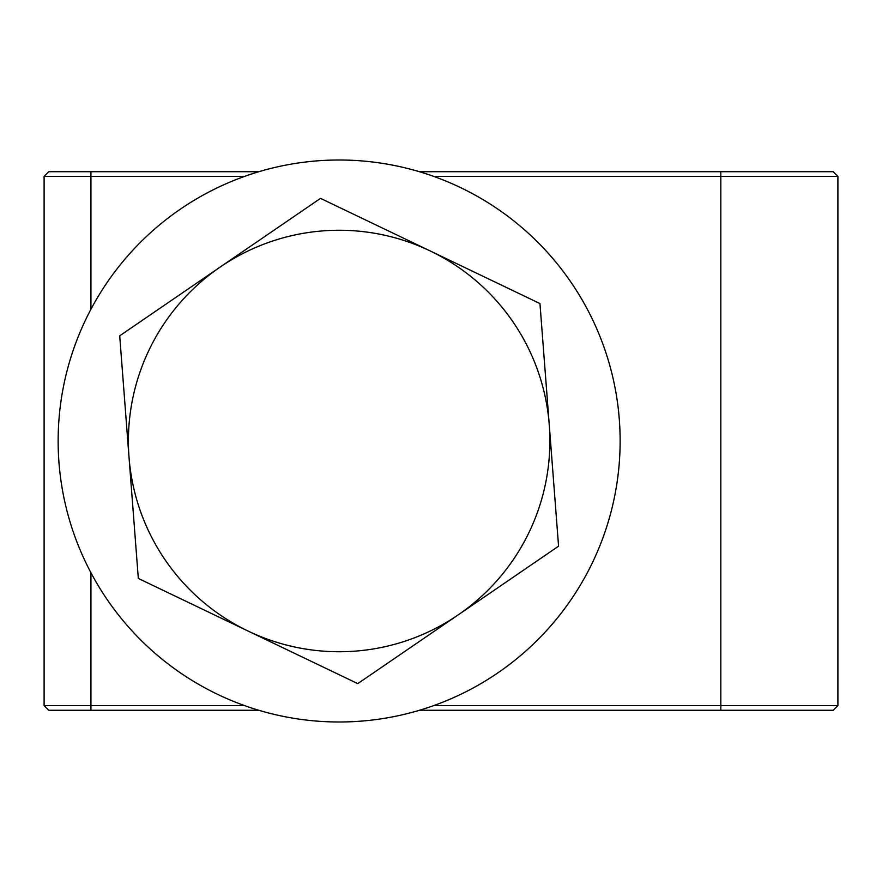 <?xml version="1.0" encoding="UTF-8"?>
<svg xmlns="http://www.w3.org/2000/svg" width="882" height="882" viewBox="0 0 882 882"><rect width="100%" height="100%" fill="white"/><g stroke="black" fill="none" stroke-linecap="round" stroke-linejoin="round"><path stroke-width="1.32" d="M419.402 171.714L833.214 171.714L837.9 176.4L837.9 705.6L720.826 705.6L720.826 176.4L433.712 176.4M244.579 176.4L44.1 176.4L44.1 705.6L244.579 705.6M433.712 705.6L720.826 705.6L720.826 710.286L419.402 710.286M837.9 705.6L833.214 710.286L720.826 710.286M258.878 710.286L48.786 710.286L44.1 705.6M44.1 176.4L48.786 171.714L258.878 171.714M837.9 176.4L720.826 176.4L720.826 171.714M373.031 719.944A280.994 280.994 0 0 0 618.084 407.109A280.994 280.994 0 0 0 305.249 162.056A280.994 280.994 0 0 0 60.197 474.891A280.994 280.994 0 0 0 373.031 719.944M220.114 267.092A210.743 210.743 0 0 1 549.265 424.87L539.96 303.562L320.519 198.373L119.709 335.81L129.015 457.13A210.743 210.743 0 0 1 220.114 267.092M248.04 631.038A210.743 210.743 0 0 1 129.015 457.13L138.32 578.438L248.04 631.038L357.761 683.627L458.166 614.908A210.743 210.743 0 0 1 248.04 631.038M458.166 614.908A210.743 210.743 0 0 0 549.265 424.87L558.571 546.19L458.166 614.908M90.934 171.714L90.934 309.284M90.934 572.716L90.934 710.286"/></g></svg>
